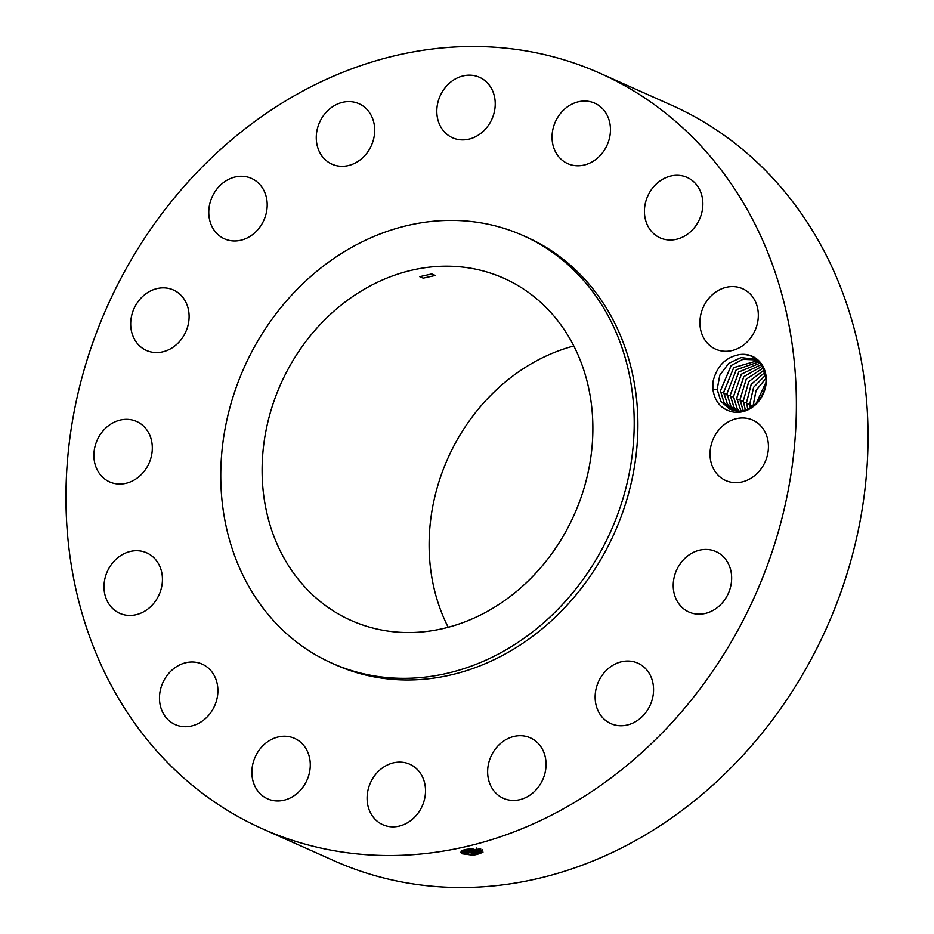 <?xml version="1.0" encoding="UTF-8"?>
<svg xmlns="http://www.w3.org/2000/svg" width="934" height="934" viewBox="0 0 934 934"><rect width="100%" height="100%" fill="white"/><g stroke="black" fill="none" stroke-linecap="round" stroke-linejoin="round"><path stroke-width="1.4" d="M632.388 760.836A413.75 354.651 -65.9 0 0 599.803 73.179A413.75 354.651 -65.9 0 0 229.939 141.174A413.75 354.651 -65.9 0 0 262.536 828.832A413.75 354.651 -65.9 0 0 632.388 760.836M262.536 828.832L334.197 860.821A413.75 354.651 -65.9 0 0 704.061 792.826A413.75 354.651 -65.9 0 0 671.464 105.168L599.803 73.179M761.957 364.669A29.69 25.44 -65.9 0 0 739.786 354.535C725.601 357.08 716.623 366.268 712.864 382.134L712.864 389.303C714.779 401.62 721.106 409.104 731.871 411.742A29.69 25.44 -65.9 0 0 760.906 398.211A29.69 25.44 -65.9 0 0 761.957 364.669M108.846 603.889A33.099 28.37 -65.9 0 0 119.727 613.311A33.099 28.37 -65.9 0 0 154.916 601.858A33.099 28.37 -65.9 0 0 157.601 562.268A33.099 28.37 -65.9 0 0 146.708 552.858A33.099 28.37 -65.9 0 0 111.52 564.299A33.099 28.37 -65.9 0 0 108.846 603.889M332.037 663.233L335.715 664.868A234.2 200.752 -65.9 0 0 545.071 626.387A234.2 200.752 -65.9 0 0 526.613 237.143L522.947 235.508A234.2 200.752 -65.9 0 0 313.591 273.989A234.2 200.752 -65.9 0 0 332.037 663.233A234.2 200.752 -65.9 0 0 541.393 624.741A234.2 200.752 -65.9 0 0 522.947 235.508M205.048 665.65A33.099 28.37 -65.9 0 0 202.176 664.132A33.099 28.37 -65.9 0 0 163.59 681.084A33.099 28.37 -65.9 0 0 172.335 723.068A33.099 28.37 -65.9 0 0 175.195 724.586A33.099 28.37 -65.9 0 0 213.781 707.633A33.099 28.37 -65.9 0 0 205.048 665.65M286.925 736.354A33.099 28.37 -65.9 0 0 253.546 761.338A33.099 28.37 -65.9 0 0 267.579 798.815A33.099 28.37 -65.9 0 0 275.226 800.835A33.099 28.37 -65.9 0 0 308.605 775.85A33.099 28.37 -65.9 0 0 294.56 738.374A33.099 28.37 -65.9 0 0 286.925 736.354M390.762 763.615A33.099 28.37 -65.9 0 0 367.401 793.515A33.099 28.37 -65.9 0 0 382.812 824.699A33.099 28.37 -65.9 0 0 401.853 825.341A33.099 28.37 -65.9 0 0 425.215 795.441A33.099 28.37 -65.9 0 0 409.793 764.245A33.099 28.37 -65.9 0 0 390.762 763.615M500.752 743.277A33.099 28.37 -65.9 0 0 503.356 798.29A33.099 28.37 -65.9 0 0 532.94 792.861A33.099 28.37 -65.9 0 0 530.337 737.848A33.099 28.37 -65.9 0 0 500.752 743.277M600.142 678.458A33.099 28.37 -65.9 0 0 610.848 723.616A33.099 28.37 -65.9 0 0 648.546 708.334A33.099 28.37 -65.9 0 0 637.84 663.163A33.099 28.37 -65.9 0 0 600.142 678.458M673.811 578.998A33.099 28.37 -65.9 0 0 688.942 612.039A33.099 28.37 -65.9 0 0 731.053 584.626A33.099 28.37 -65.9 0 0 715.923 551.585A33.099 28.37 -65.9 0 0 673.811 578.998M710.541 460.053A33.099 28.37 -65.9 0 0 725.73 480.543A33.099 28.37 -65.9 0 0 756.68 473.877A33.099 28.37 -65.9 0 0 767.9 440.579A33.099 28.37 -65.9 0 0 752.711 420.09A33.099 28.37 -65.9 0 0 721.76 426.768A33.099 28.37 -65.9 0 0 710.541 460.053M704.738 339.743A33.099 28.37 -65.9 0 0 715.619 349.153A33.099 28.37 -65.9 0 0 750.808 337.711A33.099 28.37 -65.9 0 0 753.481 298.121A33.099 28.37 -65.9 0 0 742.6 288.711A33.099 28.37 -65.9 0 0 707.412 300.153A33.099 28.37 -65.9 0 0 704.738 339.743M657.279 236.36A33.099 28.37 -65.9 0 0 660.151 237.878A33.099 28.37 -65.9 0 0 698.737 220.926A33.099 28.37 -65.9 0 0 690.004 178.943A33.099 28.37 -65.9 0 0 687.132 177.425A33.099 28.37 -65.9 0 0 648.546 194.377A33.099 28.37 -65.9 0 0 657.279 236.36M575.402 165.657A33.099 28.37 -65.9 0 0 608.781 140.672A33.099 28.37 -65.9 0 0 594.748 103.195A33.099 28.37 -65.9 0 0 587.112 101.176A33.099 28.37 -65.9 0 0 553.722 126.16A33.099 28.37 -65.9 0 0 567.767 163.648A33.099 28.37 -65.9 0 0 575.402 165.657M471.565 138.395A33.099 28.37 -65.9 0 0 494.927 108.507A33.099 28.37 -65.9 0 0 479.516 77.312A33.099 28.37 -65.9 0 0 460.474 76.67A33.099 28.37 -65.9 0 0 437.112 106.569A33.099 28.37 -65.9 0 0 452.535 137.765A33.099 28.37 -65.9 0 0 471.565 138.395M361.575 158.733A33.099 28.37 -65.9 0 0 358.971 103.721A33.099 28.37 -65.9 0 0 329.387 109.161A33.099 28.37 -65.9 0 0 331.99 164.174A33.099 28.37 -65.9 0 0 361.575 158.733M262.185 223.553A33.099 28.37 -65.9 0 0 251.48 178.394A33.099 28.37 -65.9 0 0 213.781 193.688A33.099 28.37 -65.9 0 0 224.499 238.847A33.099 28.37 -65.9 0 0 262.185 223.553M188.516 323.012A33.099 28.37 -65.9 0 0 173.385 289.972A33.099 28.37 -65.9 0 0 131.285 317.385A33.099 28.37 -65.9 0 0 146.405 350.425A33.099 28.37 -65.9 0 0 188.516 323.012M151.787 441.957A33.099 28.37 -65.9 0 0 136.597 421.467A33.099 28.37 -65.9 0 0 105.647 428.134A33.099 28.37 -65.9 0 0 94.427 461.431A33.099 28.37 -65.9 0 0 109.617 481.921A33.099 28.37 -65.9 0 0 140.579 475.254A33.099 28.37 -65.9 0 0 151.787 441.957M461.793 850.746L460.766 852.298L462.178 853.781L471.705 855.019L476.994 854.458L471.717 855.194L475.418 854.75M476.994 854.458L482.528 852.462L471.927 848.621L465.809 849.45L461.174 851.072L471.717 855.194M731.871 411.742L733.54 410.4A27.81 23.84 -65.9 0 0 734.871 410.656C749.932 414.241 767.713 396.39 765.88 378.025L761.817 365.124C756.633 357.337 749.29 353.811 739.786 354.535M460.766 852.298L471.705 855.065M483.018 852.077L471.6 854.4L461.489 853.372M729.886 409.22L720.885 401.375L729.734 409.15L733.54 410.4M336.368 309.061A187.36 160.601 -65.9 0 0 351.126 620.456A187.36 160.601 -65.9 0 0 518.615 589.669A187.36 160.601 -65.9 0 0 503.858 278.274A187.36 160.601 -65.9 0 0 336.368 309.061M476.819 852.298L471.542 852.859L461.303 851.166L471.542 852.905L476.819 852.345L482.656 849.683L476.819 852.298L477.543 851.563L471.437 852.24L461.396 851.224M761.373 364.447L754.042 359.088L740.989 357.57L728.613 363.419L719.752 375.223L717.149 389.478L720.85 401.363L717.16 389.233L719.857 375.048L728.742 363.361L741.082 357.582L754.065 359.1M573.768 345.977A187.36 160.601 -65.9 0 0 503.356 383.594A187.36 160.601 -65.9 0 0 448.203 627.286M431.753 273.954L419.705 276.662L423.219 278.157L435.267 275.46L431.753 273.954M731.404 409.804L724.119 402.811L720.406 390.937L731.112 365.521L742.892 359.31L755.641 359.882L742.962 359.321L731.24 365.463L720.418 390.692L724.142 402.834L731.415 409.816M482.434 850.115L477.543 851.563L476.632 850.197L480.695 848.994M463.568 850.045L471.378 850.699L480.776 849.006M463.486 850.068L471.378 850.757L476.632 850.197L477.344 849.415L464.408 849.788M733.132 410.306L727.376 404.27L723.675 392.385L733.634 367.657L757.182 360.816L733.75 367.587L723.687 392.152L727.411 404.282L733.155 410.318M479.854 848.831L477.344 849.415L476.433 848.049M758.653 361.89L736.179 369.817L726.932 393.844L730.645 405.73L734.953 410.668L730.668 405.741L726.944 393.611L736.284 369.747L758.665 361.902M736.903 410.913L733.937 407.201L730.213 395.059L738.841 371.942L760.078 363.128M736.879 410.913L733.902 407.189L730.201 395.304L738.724 372.012L760.066 363.116M738.887 410.972L737.195 408.66L733.47 396.518L741.386 374.184L761.408 364.505L741.269 374.265L733.459 396.763L737.171 408.637L738.864 410.972M740.942 410.832L736.739 397.977L743.826 376.612L762.389 366.081L743.733 376.682L736.728 398.211L740.919 410.832M743.09 410.493L739.997 399.437L746.301 379.087L763.323 367.891L746.196 379.169L739.985 399.67L743.067 410.493M761 397.254L764.339 390.027M761.07 397.137L764.304 390.155M764.175 369.934L748.671 381.737L743.254 401.13L745.32 409.909L743.266 400.884L748.764 381.667L764.187 369.957M756.318 403.149L765.833 382.648M756.353 403.114L765.822 382.695M746.511 402.589L747.702 409.022L746.523 402.344L751.205 384.399L764.934 372.327L751.123 384.469L746.511 402.589L743.394 402.461M753.096 405.905L756.096 390.319L765.892 378.41L756.026 390.412L753.073 405.928M750.282 407.738L749.792 403.803L753.656 387.248L765.541 375.083L753.575 387.341L749.78 404.037L750.259 407.749M477.017 854.447L477.741 853.711L476.819 852.345M471.705 855.019L471.542 852.905M471.542 852.859L471.378 850.757M471.378 850.699L471.215 848.597M717.149 389.478L712.864 389.303M723.675 392.385L720.546 392.257M726.932 393.844L723.815 393.716M730.201 395.304L727.072 395.175M733.459 396.763L730.341 396.635M739.985 399.67L736.868 399.542M743.254 401.13L740.125 401.001M749.78 404.037L746.651 403.908M753.038 405.496L749.92 405.368"/></g></svg>
